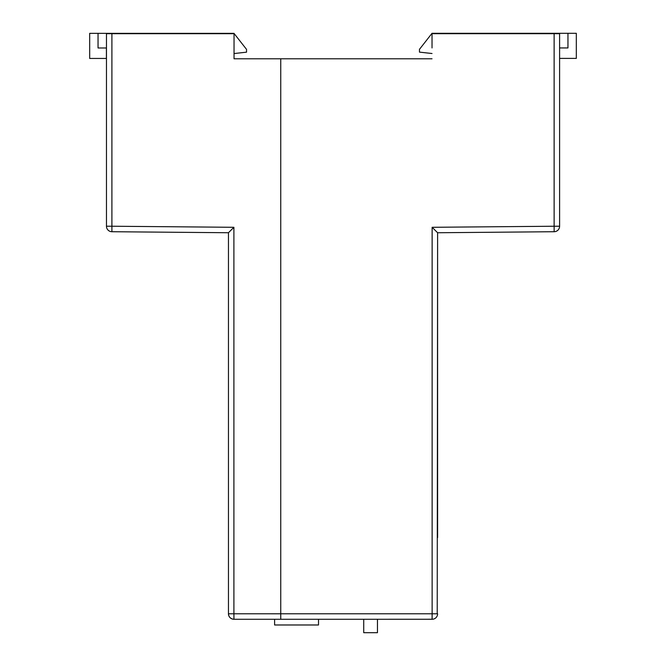 <?xml version="1.0" encoding="UTF-8"?>
<svg xmlns="http://www.w3.org/2000/svg" width="666" height="666" viewBox="0 0 666 666"><rect width="100%" height="100%" fill="white"/><g stroke="black" fill="none" stroke-linecap="round" stroke-linejoin="round"><path stroke-width="1" d="M432.659 619.247L377.455 619.272L385.314 619.272L377.455 619.272L377.455 632.7L363.728 632.7L363.728 619.272L318.514 619.272L318.514 624.983L274.6 624.983L274.6 619.272M559.598 47.944L567.956 47.944L567.956 33.3L576.323 33.3L576.323 58.4L559.598 58.4M554.653 231.693A5.486 5.486 0 0 1 554.154 231.718L554.653 231.693A5.486 5.486 0 0 0 559.598 226.232L554.129 226.24L554.129 33.691L432.026 33.691L432.026 47.944M567.956 33.3L432.018 33.3L419.463 49.334L419.463 52.123L432.018 53.513M106.468 58.442L89.677 58.442L89.677 33.35L98.044 33.35L98.044 47.985L106.468 47.985M106.41 58.442L106.41 47.985M432.026 58.783L234.041 58.783L234.041 53.555L246.537 52.173L246.537 49.384L233.982 33.35L98.044 33.35M437.221 613.786L437.604 232.742L432.134 227.297L554.129 226.24L554.154 231.718L437.604 232.742L437.604 537.579M432.109 619.272L233.949 619.272A5.486 5.486 0 0 1 228.463 613.786C228.696 616.808 230.344 618.631 233.408 619.247L233.957 619.272L233.908 613.786L280.744 613.794L280.744 619.272L280.744 58.783L280.744 613.786L432.134 613.786L432.101 619.272A5.486 5.486 0 0 0 437.604 613.786L432.301 613.786M437.604 485.481L437.604 237.196L437.604 485.481M559.598 226.232L559.598 33.691L554.129 33.691M228.463 232.742L228.463 354.67L228.463 232.734L233.899 227.297L233.908 613.786L228.463 613.786L228.463 232.734L111.905 231.718L111.905 226.232L106.468 226.232L106.468 33.691L234.041 33.691L234.041 58.783M112.912 231.726L111.405 231.693A5.486 5.486 0 0 1 106.468 226.232A5.486 5.486 0 0 0 111.905 231.718L111.405 231.693A5.486 5.486 0 0 1 106.468 226.232A5.486 5.486 0 0 0 111.905 231.718M228.463 537.579L228.463 613.786C228.696 616.808 230.344 618.631 233.408 619.247L233.949 619.272A5.486 5.486 0 0 1 228.463 613.786L228.463 537.579M363.728 619.272L333.033 619.272L363.728 619.272M432.134 613.786L432.134 227.297M233.899 227.297L111.905 226.232L111.905 33.691M280.744 619.272L233.949 619.272L280.744 619.272"/></g></svg>
